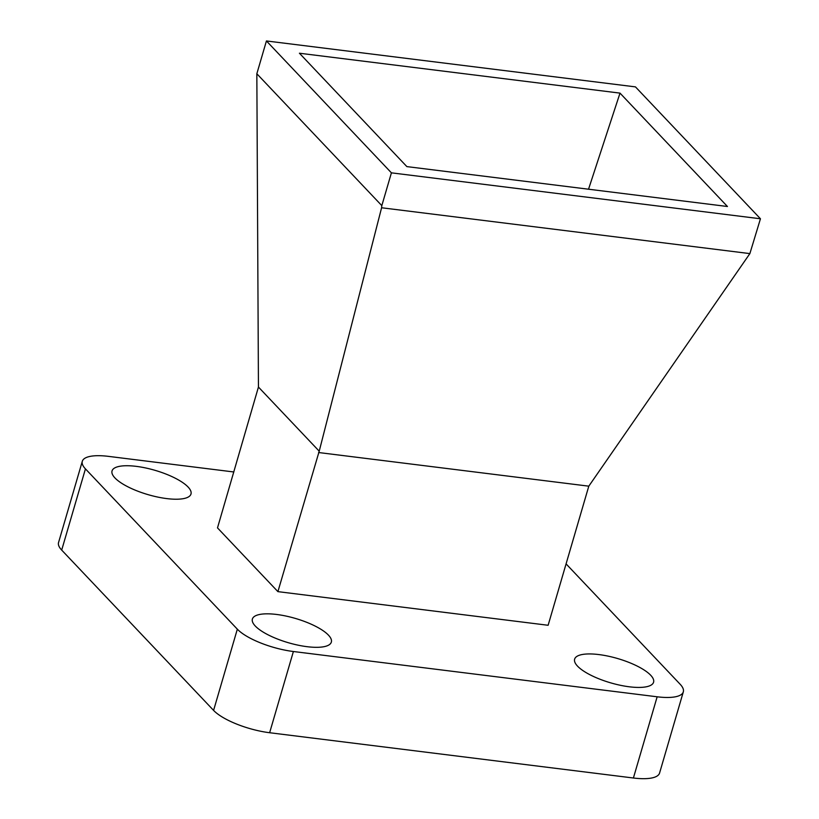 <?xml version="1.0" encoding="UTF-8"?>
<svg xmlns="http://www.w3.org/2000/svg" width="819" height="819" viewBox="0 0 819 819"><rect width="100%" height="100%" fill="white"/><g stroke="black" fill="none" stroke-linecap="round" stroke-linejoin="round"><path stroke-width="1.23" d="M629.381 686.803A41.124 12.643 -163.7 0 1 574.631 659.141A41.124 12.643 -163.7 0 1 598.832 654.565A41.124 12.643 -163.7 0 1 653.582 682.227A41.124 12.643 -163.7 0 1 629.381 686.803M166.789 498.597A41.124 12.643 -163.7 0 1 112.039 470.935A41.124 12.643 -163.7 0 1 136.241 466.359A41.124 12.643 -163.7 0 1 190.991 494.021A41.124 12.643 -163.7 0 1 166.789 498.597M307.125 646.693A41.124 12.643 -163.7 0 1 252.385 619.031A41.124 12.643 -163.7 0 1 276.587 614.455A41.124 12.643 -163.7 0 1 331.337 642.116A41.124 12.643 -163.7 0 1 307.125 646.693M277.907 591.635L217.496 527.886L258.446 387.049L319.215 451.187L277.907 591.635L548.126 625.276L588.8 486.169L318.591 452.528M258.446 387.049L256.838 73.751L381.818 205.641L381.593 207.76L749.876 253.603L588.8 486.169M61.691 550.092L213.585 710.39L237.336 629.166L85.442 468.877L61.691 550.092A44.461 13.667 -163.7 0 1 58.548 542.536L82.299 461.312A44.461 13.667 16.3 0 0 85.442 468.877M657.155 696.795A44.461 13.667 16.3 0 0 683.322 691.85L659.571 773.064A44.461 13.667 -163.7 0 1 633.404 778.009L657.155 696.795L293.386 651.514L269.635 732.729L633.404 778.009M269.635 732.729A44.461 13.667 -163.7 0 1 213.585 710.39M299.426 53.225L406.869 166.605L727.446 206.501L620.003 93.12L299.426 53.225M588.533 189.209L620.003 93.12M391.41 172.84L760.452 218.775L635.462 86.886L266.431 40.95L391.41 172.84L381.818 205.641M381.593 207.76L319.215 451.187M749.876 253.603L760.452 218.775M256.838 73.751L266.431 40.95M82.299 461.312A44.461 13.667 16.3 0 1 108.466 456.367L233.845 471.979M237.336 629.166A44.461 13.667 16.3 0 0 293.386 651.514M683.322 691.85A44.461 13.667 16.3 0 0 680.179 684.285L566.083 563.881"/></g></svg>
